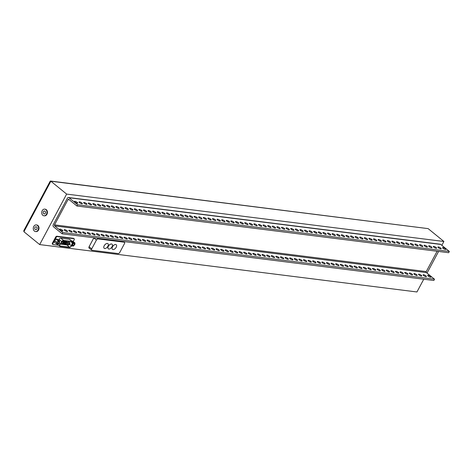<?xml version="1.0" encoding="UTF-8"?>
<svg xmlns="http://www.w3.org/2000/svg" width="473" height="473" viewBox="0 0 473 473"><rect width="100%" height="100%" fill="white"/><g stroke="black" fill="none" stroke-linecap="round" stroke-linejoin="round"><path stroke-width="0.71" d="M441.847 245.333L443.905 241.478L66.64 194.09L39.679 244.582L416.944 291.971L423.755 279.218M427.018 273.104L438.583 251.447M39.679 244.582L23.916 231.723L23.804 230.611L50.203 181.177L50.877 181.23L23.916 231.723M66.64 194.09L50.877 181.23L428.142 228.625L50.481 181.029M44.155 215.794A3.346 2.619 -82.8 0 0 44.379 215.836A3.346 2.619 -82.8 0 0 46.951 214.269A3.346 2.619 -82.8 0 0 45.219 209.196A3.346 2.619 -82.8 0 0 44.982 209.178M35.729 231.575A3.346 2.619 -82.8 0 0 35.954 231.616A3.346 2.619 -82.8 0 0 38.526 230.049A3.346 2.619 -82.8 0 0 36.793 224.977A3.346 2.619 -82.8 0 0 36.557 224.959M443.905 241.478L428.142 228.625M46.49 214.21A3.346 2.619 97.2 0 1 43.924 215.783A3.346 2.619 97.2 0 1 41.742 212.135A3.346 2.619 97.2 0 1 44.758 209.137A3.346 2.619 97.2 0 1 46.49 214.21M45.296 213.24A1.49 1.165 -82.8 0 0 44.527 210.982A1.49 1.165 -82.8 0 0 43.185 212.312A1.49 1.165 -82.8 0 0 44.155 213.938A1.49 1.165 -82.8 0 0 45.296 213.24M38.065 229.99A3.346 2.619 97.2 0 1 35.499 231.557A3.346 2.619 97.2 0 1 33.317 227.909A3.346 2.619 97.2 0 1 36.332 224.917A3.346 2.619 97.2 0 1 38.065 229.99M36.87 229.015A1.49 1.165 -82.8 0 0 36.102 226.762A1.49 1.165 -82.8 0 0 34.76 228.092A1.49 1.165 -82.8 0 0 35.729 229.712A1.49 1.165 -82.8 0 0 36.87 229.015M66.711 241.1A1.336 0.751 129.2 0 0 66.397 241.336M65.729 242.625A1.336 0.751 129.2 0 0 65.907 243.087L67.87 244.683A1.336 0.751 -50.8 0 1 68 243.353A1.336 0.751 -50.8 0 1 69.318 242.507A1.336 0.751 -50.8 0 1 69.561 242.608C70.832 243.14 68.443 245.889 67.87 244.683A1.336 0.751 -50.8 0 0 68.106 244.783M64.736 244.647L65.759 244.778L66.226 244.204L63.938 242.33L63.453 242.625M58.043 244.151L59.432 242.779L59.645 241.059L58.28 240.946L56.825 242.448L56.683 244.038L58.043 244.151M57.363 239.214L56.104 239.025L58.392 240.893M56.665 244.015L54.371 242.111L56.665 243.979M56.104 239.025L54.602 240.455L54.371 242.111M58.67 241.602A1.117 0.627 129.2 0 0 57.57 242.306A1.117 0.627 129.2 0 0 57.458 243.418A1.117 0.627 129.2 0 0 58.646 242.945A1.117 0.627 129.2 0 0 58.871 241.685A1.117 0.627 129.2 0 0 58.67 241.602M72.156 244.375L72.014 245.966L73.374 246.078L74.829 244.576L74.971 242.986L73.723 242.82L72.079 244.31M72.694 241.141L71.695 240.982M74.001 243.53A1.117 0.627 129.2 0 0 72.895 244.234A1.117 0.627 129.2 0 0 72.789 245.339A1.117 0.627 129.2 0 0 73.977 244.872A1.117 0.627 129.2 0 0 74.196 243.613A1.117 0.627 129.2 0 0 74.001 243.53M73.214 241.549L74.172 239.746A1.117 0.627 129.2 0 0 74.19 238.794A1.117 0.627 129.2 0 0 73.989 238.711L57.328 236.618A1.117 0.627 129.2 0 0 56.127 237.481L52.893 243.542A1.117 0.627 129.2 0 0 52.881 244.494A1.117 0.627 129.2 0 0 53.077 244.571L58.741 245.286M52.604 244.18A1.117 0.627 -50.8 0 1 52.402 244.103A1.117 0.627 -50.8 0 1 52.414 243.152L55.654 237.091A1.117 0.627 -50.8 0 1 56.849 236.228L73.51 238.327A1.117 0.627 -50.8 0 1 73.711 238.404A1.117 0.627 -50.8 0 1 73.829 238.587M63.559 240.432L72.18 241.514A1.862 1.041 -50.8 0 1 72.511 241.65A1.862 1.041 -50.8 0 1 72.617 242.962L71.518 245.706A1.862 1.041 129.2 0 1 69.401 247.414L60.083 246.244A1.862 1.041 -50.8 0 1 59.752 246.108A1.862 1.041 -50.8 0 1 59.941 244.251L61.732 241.597A1.862 1.041 -50.8 0 1 63.559 240.432L60.786 238.173A1.862 1.041 129.2 0 0 58.959 239.332L58.451 240.089M60.786 238.173L69.407 239.255A1.862 1.041 129.2 0 1 69.744 239.391L72.511 241.65M72.41 242.98L71.317 245.729A1.561 0.875 -50.8 0 1 69.531 247.166L60.219 245.995A1.561 0.875 -50.8 0 1 59.941 245.877A1.561 0.875 -50.8 0 1 60.101 244.316L61.886 241.662A1.561 0.875 -50.8 0 1 63.423 240.686L72.044 241.768A1.561 0.875 -50.8 0 1 72.322 241.88A1.561 0.875 -50.8 0 1 72.41 242.98L70.719 241.602M69.052 242.194L69.36 241.431M60.254 244.086L64.482 244.618L64.984 244.281M66.007 244.807L66.764 244.902A1.561 0.875 129.2 0 0 67.716 244.559M96.433 240.053L91.715 248.887A1.49 0.834 129.2 0 0 91.697 250.158A1.49 0.834 129.2 0 0 91.963 250.264L118.185 253.563A1.49 0.834 129.2 0 0 119.781 252.416L124.5 243.577A1.49 0.834 129.2 0 0 124.517 242.312A1.49 0.834 129.2 0 0 124.251 242.2L98.029 238.906A1.49 0.834 129.2 0 0 96.433 240.053L93.808 237.913L89.09 246.746L91.715 248.887M116.198 244.707L116.222 244.73A2.974 1.667 129.2 0 0 116.198 244.707A2.974 1.667 129.2 0 0 113.029 245.96A2.974 1.667 129.2 0 0 112.438 249.318A2.974 1.667 129.2 0 0 112.45 249.33A2.974 1.667 -50.8 0 1 113.053 245.978A2.974 1.667 -50.8 0 1 116.222 244.73A2.974 1.667 -50.8 0 1 115.932 247.686A2.974 1.667 -50.8 0 1 112.994 249.561A2.974 1.667 -50.8 0 1 112.462 249.342L112.438 249.318M112.083 244.21A2.974 1.667 -50.8 0 1 111.794 247.166A2.974 1.667 -50.8 0 1 108.855 249.04A2.974 1.667 -50.8 0 1 108.323 248.822A2.974 1.667 -50.8 0 1 108.914 245.463A2.974 1.667 -50.8 0 1 112.083 244.21L112.06 244.186A2.974 1.667 129.2 0 0 112.06 244.186A2.974 1.667 129.2 0 0 108.885 245.44A2.974 1.667 129.2 0 0 108.299 248.798A2.974 1.667 129.2 0 0 108.311 248.81M107.921 243.666L107.945 243.69A2.974 1.667 129.2 0 0 107.921 243.666A2.974 1.667 129.2 0 0 104.746 244.919A2.974 1.667 129.2 0 0 104.155 248.278A2.974 1.667 129.2 0 0 104.166 248.29A2.974 1.667 -50.8 0 1 104.77 244.943A2.974 1.667 -50.8 0 1 107.945 243.69A2.974 1.667 -50.8 0 1 107.649 246.646A2.974 1.667 -50.8 0 1 104.716 248.52A2.974 1.667 -50.8 0 1 104.178 248.301L104.155 248.278M89.338 248.124A1.49 0.834 -50.8 0 1 89.072 248.018A1.49 0.834 -50.8 0 1 89.09 246.746M449.35 251.453L448.676 252.712L76.933 206.015L77.607 204.75L449.35 251.453L440.753 244.44A1.49 1.165 97.2 0 0 440.262 244.222L68.52 197.525A1.49 1.165 -82.8 0 0 67.379 198.222L53.224 224.728A1.49 1.165 -82.8 0 0 53.508 226.774L62.105 233.786L62.779 232.521L434.521 279.218L426.398 272.596A0.745 0.579 -82.8 0 1 426.262 271.579L437.111 251.258M434.521 279.218L433.847 280.483L62.105 233.786M76.933 206.015L68.81 199.393A0.745 0.579 97.2 0 0 67.994 199.63L54.519 224.876A0.745 0.579 97.2 0 0 54.655 225.899L62.779 232.521M60.124 229.884A1.862 0.508 28.1 0 0 62.471 231.001A1.862 0.508 28.1 0 0 62.915 230.901A1.862 0.508 28.1 0 0 61.514 229.576A1.862 0.508 28.1 0 0 59.633 229.151A1.862 0.508 28.1 0 0 60.124 229.884M64.724 230.457A1.862 0.508 28.1 0 0 67.071 231.581A1.862 0.508 28.1 0 0 67.515 231.48A1.862 0.508 28.1 0 0 66.114 230.156A1.862 0.508 28.1 0 0 64.233 229.73A1.862 0.508 28.1 0 0 64.724 230.457M69.324 231.037A1.862 0.508 28.1 0 0 71.671 232.154A1.862 0.508 28.1 0 0 72.115 232.06A1.862 0.508 28.1 0 0 70.713 230.735A1.862 0.508 28.1 0 0 68.833 230.304A1.862 0.508 28.1 0 0 69.324 231.037M73.924 231.616A1.862 0.508 28.1 0 0 76.271 232.734A1.862 0.508 28.1 0 0 76.715 232.633A1.862 0.508 28.1 0 0 75.319 231.309A1.862 0.508 28.1 0 0 73.433 230.883A1.862 0.508 28.1 0 0 73.924 231.616M78.53 232.196A1.862 0.508 28.1 0 0 80.871 233.313A1.862 0.508 28.1 0 0 81.321 233.213A1.862 0.508 28.1 0 0 79.919 231.888A1.862 0.508 28.1 0 0 78.039 231.463A1.862 0.508 28.1 0 0 78.53 232.196M83.13 232.769A1.862 0.508 28.1 0 0 85.471 233.893A1.862 0.508 28.1 0 0 85.92 233.792A1.862 0.508 28.1 0 0 84.519 232.468A1.862 0.508 28.1 0 0 82.639 232.042A1.862 0.508 28.1 0 0 83.13 232.769M87.73 233.349A1.862 0.508 28.1 0 0 90.071 234.466A1.862 0.508 28.1 0 0 90.52 234.371A1.862 0.508 28.1 0 0 89.119 233.047A1.862 0.508 28.1 0 0 87.239 232.615A1.862 0.508 28.1 0 0 87.73 233.349M92.33 233.928A1.862 0.508 28.1 0 0 94.677 235.046A1.862 0.508 28.1 0 0 95.12 234.945A1.862 0.508 28.1 0 0 93.719 233.621A1.862 0.508 28.1 0 0 91.839 233.195A1.862 0.508 28.1 0 0 92.33 233.928M96.93 234.507A1.862 0.508 28.1 0 0 99.277 235.625A1.862 0.508 28.1 0 0 99.72 235.524A1.862 0.508 28.1 0 0 98.319 234.2A1.862 0.508 28.1 0 0 96.439 233.774A1.862 0.508 28.1 0 0 96.93 234.507M101.529 235.081A1.862 0.508 28.1 0 0 103.877 236.204A1.862 0.508 28.1 0 0 104.32 236.104A1.862 0.508 28.1 0 0 102.919 234.779A1.862 0.508 28.1 0 0 101.039 234.354A1.862 0.508 28.1 0 0 101.529 235.081M106.129 235.66A1.862 0.508 28.1 0 0 108.477 236.778A1.862 0.508 28.1 0 0 108.92 236.683A1.862 0.508 28.1 0 0 107.525 235.359A1.862 0.508 28.1 0 0 105.645 234.927A1.862 0.508 28.1 0 0 106.129 235.66M110.735 236.24A1.862 0.508 28.1 0 0 113.077 237.357A1.862 0.508 28.1 0 0 113.526 237.257A1.862 0.508 28.1 0 0 112.125 235.932A1.862 0.508 28.1 0 0 110.244 235.507A1.862 0.508 28.1 0 0 110.735 236.24M115.335 236.819A1.862 0.508 28.1 0 0 117.676 237.937A1.862 0.508 28.1 0 0 118.126 237.836A1.862 0.508 28.1 0 0 116.725 236.512A1.862 0.508 28.1 0 0 114.844 236.086A1.862 0.508 28.1 0 0 115.335 236.819M119.935 237.393A1.862 0.508 28.1 0 0 122.276 238.516A1.862 0.508 28.1 0 0 122.726 238.416A1.862 0.508 28.1 0 0 121.325 237.091A1.862 0.508 28.1 0 0 119.444 236.666A1.862 0.508 28.1 0 0 119.935 237.393M124.535 237.972A1.862 0.508 28.1 0 0 126.882 239.09A1.862 0.508 28.1 0 0 127.326 238.995A1.862 0.508 28.1 0 0 125.924 237.671A1.862 0.508 28.1 0 0 124.044 237.239A1.862 0.508 28.1 0 0 124.535 237.972M129.135 238.552A1.862 0.508 28.1 0 0 131.482 239.669A1.862 0.508 28.1 0 0 131.926 239.569A1.862 0.508 28.1 0 0 130.524 238.244A1.862 0.508 28.1 0 0 128.644 237.818A1.862 0.508 28.1 0 0 129.135 238.552M133.735 239.131A1.862 0.508 28.1 0 0 136.082 240.249A1.862 0.508 28.1 0 0 136.526 240.148A1.862 0.508 28.1 0 0 135.124 238.824A1.862 0.508 28.1 0 0 133.244 238.398A1.862 0.508 28.1 0 0 133.735 239.131M138.335 239.705A1.862 0.508 28.1 0 0 140.682 240.828A1.862 0.508 28.1 0 0 141.131 240.727A1.862 0.508 28.1 0 0 139.73 239.403A1.862 0.508 28.1 0 0 137.85 238.977A1.862 0.508 28.1 0 0 138.335 239.705M142.941 240.284A1.862 0.508 28.1 0 0 145.282 241.401A1.862 0.508 28.1 0 0 145.731 241.307A1.862 0.508 28.1 0 0 144.33 239.982A1.862 0.508 28.1 0 0 142.45 239.551A1.862 0.508 28.1 0 0 142.941 240.284M147.541 240.863A1.862 0.508 28.1 0 0 149.882 241.981A1.862 0.508 28.1 0 0 150.331 241.88A1.862 0.508 28.1 0 0 148.93 240.556A1.862 0.508 28.1 0 0 147.05 240.13A1.862 0.508 28.1 0 0 147.541 240.863M152.14 241.443A1.862 0.508 28.1 0 0 154.482 242.56A1.862 0.508 28.1 0 0 154.931 242.46A1.862 0.508 28.1 0 0 153.53 241.135A1.862 0.508 28.1 0 0 151.65 240.71A1.862 0.508 28.1 0 0 152.14 241.443M156.74 242.016A1.862 0.508 28.1 0 0 159.088 243.14A1.862 0.508 28.1 0 0 159.531 243.039A1.862 0.508 28.1 0 0 158.13 241.715A1.862 0.508 28.1 0 0 156.25 241.289A1.862 0.508 28.1 0 0 156.74 242.016M161.34 242.596A1.862 0.508 28.1 0 0 163.688 243.713A1.862 0.508 28.1 0 0 164.131 243.619A1.862 0.508 28.1 0 0 162.73 242.294A1.862 0.508 28.1 0 0 160.85 241.863A1.862 0.508 28.1 0 0 161.34 242.596M165.94 243.175A1.862 0.508 28.1 0 0 168.287 244.293A1.862 0.508 28.1 0 0 168.731 244.192A1.862 0.508 28.1 0 0 167.33 242.868A1.862 0.508 28.1 0 0 165.449 242.442A1.862 0.508 28.1 0 0 165.94 243.175M170.546 243.755A1.862 0.508 28.1 0 0 172.887 244.872A1.862 0.508 28.1 0 0 173.337 244.772A1.862 0.508 28.1 0 0 171.936 243.447A1.862 0.508 28.1 0 0 170.055 243.021A1.862 0.508 28.1 0 0 170.546 243.755M175.146 244.328A1.862 0.508 28.1 0 0 177.487 245.452A1.862 0.508 28.1 0 0 177.937 245.351A1.862 0.508 28.1 0 0 176.535 244.027A1.862 0.508 28.1 0 0 174.655 243.601A1.862 0.508 28.1 0 0 175.146 244.328M179.746 244.908A1.862 0.508 28.1 0 0 182.087 246.025A1.862 0.508 28.1 0 0 182.537 245.93A1.862 0.508 28.1 0 0 181.135 244.606A1.862 0.508 28.1 0 0 179.255 244.174A1.862 0.508 28.1 0 0 179.746 244.908M184.346 245.487A1.862 0.508 28.1 0 0 186.687 246.604A1.862 0.508 28.1 0 0 187.137 246.504A1.862 0.508 28.1 0 0 185.735 245.18A1.862 0.508 28.1 0 0 183.855 244.754A1.862 0.508 28.1 0 0 184.346 245.487M188.946 246.066A1.862 0.508 28.1 0 0 191.293 247.184A1.862 0.508 28.1 0 0 191.736 247.083A1.862 0.508 28.1 0 0 190.335 245.759A1.862 0.508 28.1 0 0 188.455 245.333A1.862 0.508 28.1 0 0 188.946 246.066M193.546 246.64A1.862 0.508 28.1 0 0 195.893 247.763A1.862 0.508 28.1 0 0 196.336 247.663A1.862 0.508 28.1 0 0 194.935 246.338A1.862 0.508 28.1 0 0 193.055 245.913A1.862 0.508 28.1 0 0 193.546 246.64M198.146 247.219A1.862 0.508 28.1 0 0 200.493 248.337A1.862 0.508 28.1 0 0 200.936 248.242A1.862 0.508 28.1 0 0 199.541 246.918A1.862 0.508 28.1 0 0 197.655 246.486A1.862 0.508 28.1 0 0 198.146 247.219M202.751 247.799A1.862 0.508 28.1 0 0 205.093 248.916A1.862 0.508 28.1 0 0 205.542 248.816A1.862 0.508 28.1 0 0 204.141 247.491A1.862 0.508 28.1 0 0 202.261 247.066A1.862 0.508 28.1 0 0 202.751 247.799M207.351 248.378A1.862 0.508 28.1 0 0 209.693 249.496A1.862 0.508 28.1 0 0 210.142 249.395A1.862 0.508 28.1 0 0 208.741 248.071A1.862 0.508 28.1 0 0 206.861 247.645A1.862 0.508 28.1 0 0 207.351 248.378M211.951 248.952A1.862 0.508 28.1 0 0 214.293 250.075A1.862 0.508 28.1 0 0 214.742 249.975A1.862 0.508 28.1 0 0 213.341 248.65A1.862 0.508 28.1 0 0 211.461 248.224A1.862 0.508 28.1 0 0 211.951 248.952M216.551 249.531A1.862 0.508 28.1 0 0 218.898 250.649A1.862 0.508 28.1 0 0 219.342 250.554A1.862 0.508 28.1 0 0 217.941 249.23A1.862 0.508 28.1 0 0 216.06 248.798A1.862 0.508 28.1 0 0 216.551 249.531M221.151 250.111A1.862 0.508 28.1 0 0 223.498 251.228A1.862 0.508 28.1 0 0 223.942 251.128A1.862 0.508 28.1 0 0 222.541 249.803A1.862 0.508 28.1 0 0 220.66 249.377A1.862 0.508 28.1 0 0 221.151 250.111M225.751 250.69A1.862 0.508 28.1 0 0 228.098 251.807A1.862 0.508 28.1 0 0 228.542 251.707A1.862 0.508 28.1 0 0 227.141 250.383A1.862 0.508 28.1 0 0 225.26 249.957A1.862 0.508 28.1 0 0 225.751 250.69M230.351 251.264A1.862 0.508 28.1 0 0 232.698 252.387A1.862 0.508 28.1 0 0 233.142 252.286A1.862 0.508 28.1 0 0 231.746 250.962A1.862 0.508 28.1 0 0 229.86 250.536A1.862 0.508 28.1 0 0 230.351 251.264M234.957 251.843A1.862 0.508 28.1 0 0 237.298 252.96A1.862 0.508 28.1 0 0 237.748 252.866A1.862 0.508 28.1 0 0 236.346 251.541A1.862 0.508 28.1 0 0 234.466 251.11A1.862 0.508 28.1 0 0 234.957 251.843M239.557 252.422A1.862 0.508 28.1 0 0 241.898 253.54A1.862 0.508 28.1 0 0 242.347 253.439A1.862 0.508 28.1 0 0 240.946 252.115A1.862 0.508 28.1 0 0 239.066 251.689A1.862 0.508 28.1 0 0 239.557 252.422M244.157 253.002A1.862 0.508 28.1 0 0 246.498 254.119A1.862 0.508 28.1 0 0 246.947 254.019A1.862 0.508 28.1 0 0 245.546 252.694A1.862 0.508 28.1 0 0 243.666 252.269A1.862 0.508 28.1 0 0 244.157 253.002M248.757 253.575A1.862 0.508 28.1 0 0 251.104 254.699A1.862 0.508 28.1 0 0 251.547 254.598A1.862 0.508 28.1 0 0 250.146 253.274A1.862 0.508 28.1 0 0 248.266 252.848A1.862 0.508 28.1 0 0 248.757 253.575M253.357 254.155A1.862 0.508 28.1 0 0 255.704 255.272A1.862 0.508 28.1 0 0 256.147 255.178A1.862 0.508 28.1 0 0 254.746 253.853A1.862 0.508 28.1 0 0 252.866 253.422A1.862 0.508 28.1 0 0 253.357 254.155M257.956 254.734A1.862 0.508 28.1 0 0 260.304 255.852A1.862 0.508 28.1 0 0 260.747 255.757A1.862 0.508 28.1 0 0 259.346 254.427A1.862 0.508 28.1 0 0 257.466 254.001A1.862 0.508 28.1 0 0 257.956 254.734M262.556 255.314A1.862 0.508 28.1 0 0 264.904 256.431A1.862 0.508 28.1 0 0 265.347 256.331A1.862 0.508 28.1 0 0 263.952 255.006A1.862 0.508 28.1 0 0 262.066 254.58A1.862 0.508 28.1 0 0 262.556 255.314M267.162 255.887A1.862 0.508 28.1 0 0 269.504 257.01A1.862 0.508 28.1 0 0 269.953 256.91A1.862 0.508 28.1 0 0 268.552 255.586A1.862 0.508 28.1 0 0 266.671 255.16A1.862 0.508 28.1 0 0 267.162 255.887M271.762 256.467A1.862 0.508 28.1 0 0 274.104 257.584A1.862 0.508 28.1 0 0 274.553 257.489A1.862 0.508 28.1 0 0 273.152 256.165A1.862 0.508 28.1 0 0 271.271 255.733A1.862 0.508 28.1 0 0 271.762 256.467M276.362 257.046A1.862 0.508 28.1 0 0 278.703 258.163A1.862 0.508 28.1 0 0 279.153 258.069A1.862 0.508 28.1 0 0 277.752 256.738A1.862 0.508 28.1 0 0 275.871 256.313A1.862 0.508 28.1 0 0 276.362 257.046M280.962 257.625A1.862 0.508 28.1 0 0 283.309 258.743A1.862 0.508 28.1 0 0 283.753 258.642A1.862 0.508 28.1 0 0 282.351 257.318A1.862 0.508 28.1 0 0 280.471 256.892A1.862 0.508 28.1 0 0 280.962 257.625M285.562 258.199A1.862 0.508 28.1 0 0 287.909 259.322A1.862 0.508 28.1 0 0 288.353 259.222A1.862 0.508 28.1 0 0 286.951 257.897A1.862 0.508 28.1 0 0 285.071 257.472A1.862 0.508 28.1 0 0 285.562 258.199M290.162 258.778A1.862 0.508 28.1 0 0 292.509 259.896A1.862 0.508 28.1 0 0 292.953 259.801A1.862 0.508 28.1 0 0 291.551 258.477A1.862 0.508 28.1 0 0 289.671 258.045A1.862 0.508 28.1 0 0 290.162 258.778M294.762 259.358A1.862 0.508 28.1 0 0 297.109 260.475A1.862 0.508 28.1 0 0 297.552 260.381A1.862 0.508 28.1 0 0 296.157 259.05A1.862 0.508 28.1 0 0 294.277 258.625A1.862 0.508 28.1 0 0 294.762 259.358M299.368 259.937A1.862 0.508 28.1 0 0 301.709 261.055A1.862 0.508 28.1 0 0 302.158 260.954A1.862 0.508 28.1 0 0 300.757 259.63A1.862 0.508 28.1 0 0 298.877 259.204A1.862 0.508 28.1 0 0 299.368 259.937M303.968 260.511A1.862 0.508 28.1 0 0 306.309 261.634A1.862 0.508 28.1 0 0 306.758 261.534A1.862 0.508 28.1 0 0 305.357 260.209A1.862 0.508 28.1 0 0 303.477 259.783A1.862 0.508 28.1 0 0 303.968 260.511M308.567 261.09A1.862 0.508 28.1 0 0 310.909 262.208A1.862 0.508 28.1 0 0 311.358 262.113A1.862 0.508 28.1 0 0 309.957 260.789A1.862 0.508 28.1 0 0 308.077 260.357A1.862 0.508 28.1 0 0 308.567 261.09M313.167 261.67A1.862 0.508 28.1 0 0 315.515 262.787A1.862 0.508 28.1 0 0 315.958 262.692A1.862 0.508 28.1 0 0 314.557 261.362A1.862 0.508 28.1 0 0 312.677 260.936A1.862 0.508 28.1 0 0 313.167 261.67M317.767 262.249A1.862 0.508 28.1 0 0 320.115 263.366A1.862 0.508 28.1 0 0 320.558 263.266A1.862 0.508 28.1 0 0 319.157 261.941A1.862 0.508 28.1 0 0 317.277 261.516A1.862 0.508 28.1 0 0 317.767 262.249M322.367 262.822A1.862 0.508 28.1 0 0 324.715 263.946A1.862 0.508 28.1 0 0 325.158 263.845A1.862 0.508 28.1 0 0 323.757 262.521A1.862 0.508 28.1 0 0 321.877 262.095A1.862 0.508 28.1 0 0 322.367 262.822M326.967 263.402A1.862 0.508 28.1 0 0 329.314 264.519A1.862 0.508 28.1 0 0 329.758 264.425A1.862 0.508 28.1 0 0 328.363 263.1A1.862 0.508 28.1 0 0 326.482 262.669A1.862 0.508 28.1 0 0 326.967 263.402M331.573 263.981A1.862 0.508 28.1 0 0 333.914 265.099A1.862 0.508 28.1 0 0 334.364 265.004A1.862 0.508 28.1 0 0 332.962 263.674A1.862 0.508 28.1 0 0 331.082 263.248A1.862 0.508 28.1 0 0 331.573 263.981M336.173 264.561A1.862 0.508 28.1 0 0 338.514 265.678A1.862 0.508 28.1 0 0 338.964 265.578A1.862 0.508 28.1 0 0 337.562 264.253A1.862 0.508 28.1 0 0 335.682 263.828A1.862 0.508 28.1 0 0 336.173 264.561M340.773 265.134A1.862 0.508 28.1 0 0 343.114 266.258A1.862 0.508 28.1 0 0 343.564 266.157A1.862 0.508 28.1 0 0 342.162 264.833A1.862 0.508 28.1 0 0 340.282 264.407A1.862 0.508 28.1 0 0 340.773 265.134M345.373 265.714A1.862 0.508 28.1 0 0 347.72 266.831A1.862 0.508 28.1 0 0 348.163 266.737A1.862 0.508 28.1 0 0 346.762 265.412A1.862 0.508 28.1 0 0 344.882 264.981A1.862 0.508 28.1 0 0 345.373 265.714M349.973 266.293A1.862 0.508 28.1 0 0 352.32 267.411A1.862 0.508 28.1 0 0 352.763 267.316A1.862 0.508 28.1 0 0 351.362 265.986A1.862 0.508 28.1 0 0 349.482 265.56A1.862 0.508 28.1 0 0 349.973 266.293M354.573 266.873A1.862 0.508 28.1 0 0 356.92 267.99A1.862 0.508 28.1 0 0 357.363 267.889A1.862 0.508 28.1 0 0 355.962 266.565A1.862 0.508 28.1 0 0 354.082 266.139A1.862 0.508 28.1 0 0 354.573 266.873M359.173 267.446A1.862 0.508 28.1 0 0 361.52 268.569A1.862 0.508 28.1 0 0 361.969 268.469A1.862 0.508 28.1 0 0 360.568 267.144A1.862 0.508 28.1 0 0 358.688 266.719A1.862 0.508 28.1 0 0 359.173 267.446M363.778 268.025A1.862 0.508 28.1 0 0 366.12 269.143A1.862 0.508 28.1 0 0 366.569 269.048A1.862 0.508 28.1 0 0 365.168 267.724A1.862 0.508 28.1 0 0 363.288 267.292A1.862 0.508 28.1 0 0 363.778 268.025M368.378 268.605A1.862 0.508 28.1 0 0 370.72 269.722A1.862 0.508 28.1 0 0 371.169 269.628A1.862 0.508 28.1 0 0 369.768 268.297A1.862 0.508 28.1 0 0 367.888 267.872A1.862 0.508 28.1 0 0 368.378 268.605M372.978 269.184A1.862 0.508 28.1 0 0 375.32 270.302A1.862 0.508 28.1 0 0 375.769 270.201A1.862 0.508 28.1 0 0 374.368 268.877A1.862 0.508 28.1 0 0 372.488 268.451A1.862 0.508 28.1 0 0 372.978 269.184M377.578 269.758A1.862 0.508 28.1 0 0 379.925 270.881A1.862 0.508 28.1 0 0 380.369 270.781A1.862 0.508 28.1 0 0 378.968 269.456A1.862 0.508 28.1 0 0 377.087 269.031A1.862 0.508 28.1 0 0 377.578 269.758M382.178 270.337A1.862 0.508 28.1 0 0 384.525 271.455A1.862 0.508 28.1 0 0 384.969 271.36A1.862 0.508 28.1 0 0 383.568 270.036A1.862 0.508 28.1 0 0 381.687 269.604A1.862 0.508 28.1 0 0 382.178 270.337M386.778 270.917A1.862 0.508 28.1 0 0 389.125 272.034A1.862 0.508 28.1 0 0 389.569 271.94A1.862 0.508 28.1 0 0 388.167 270.609A1.862 0.508 28.1 0 0 386.287 270.184A1.862 0.508 28.1 0 0 386.778 270.917M391.384 271.496A1.862 0.508 28.1 0 0 393.725 272.614A1.862 0.508 28.1 0 0 394.175 272.513A1.862 0.508 28.1 0 0 392.773 271.189A1.862 0.508 28.1 0 0 390.893 270.763A1.862 0.508 28.1 0 0 391.384 271.496M395.984 272.07A1.862 0.508 28.1 0 0 398.325 273.193A1.862 0.508 28.1 0 0 398.774 273.092A1.862 0.508 28.1 0 0 397.373 271.768A1.862 0.508 28.1 0 0 395.493 271.342A1.862 0.508 28.1 0 0 395.984 272.07M400.584 272.649A1.862 0.508 28.1 0 0 402.925 273.766A1.862 0.508 28.1 0 0 403.374 273.672A1.862 0.508 28.1 0 0 401.973 272.347A1.862 0.508 28.1 0 0 400.093 271.916A1.862 0.508 28.1 0 0 400.584 272.649M405.184 273.228A1.862 0.508 28.1 0 0 407.525 274.346A1.862 0.508 28.1 0 0 407.974 274.251A1.862 0.508 28.1 0 0 406.573 272.921A1.862 0.508 28.1 0 0 404.693 272.495A1.862 0.508 28.1 0 0 405.184 273.228M409.784 273.808A1.862 0.508 28.1 0 0 412.131 274.925A1.862 0.508 28.1 0 0 412.574 274.825A1.862 0.508 28.1 0 0 411.173 273.5A1.862 0.508 28.1 0 0 409.293 273.075A1.862 0.508 28.1 0 0 409.784 273.808M414.383 274.381A1.862 0.508 28.1 0 0 416.731 275.505A1.862 0.508 28.1 0 0 417.174 275.404A1.862 0.508 28.1 0 0 415.773 274.08A1.862 0.508 28.1 0 0 413.893 273.654A1.862 0.508 28.1 0 0 414.383 274.381M418.983 274.961A1.862 0.508 28.1 0 0 421.331 276.078A1.862 0.508 28.1 0 0 421.774 275.984A1.862 0.508 28.1 0 0 420.379 274.659A1.862 0.508 28.1 0 0 418.493 274.228A1.862 0.508 28.1 0 0 418.983 274.961M423.589 275.54A1.862 0.508 28.1 0 0 425.931 276.658A1.862 0.508 28.1 0 0 426.38 276.563A1.862 0.508 28.1 0 0 424.979 275.233A1.862 0.508 28.1 0 0 423.099 274.807A1.862 0.508 28.1 0 0 423.589 275.54M428.189 276.12A1.862 0.508 28.1 0 0 430.531 277.237A1.862 0.508 28.1 0 0 430.98 277.137A1.862 0.508 28.1 0 0 429.579 275.812A1.862 0.508 28.1 0 0 427.698 275.387A1.862 0.508 28.1 0 0 428.189 276.12M77.607 204.75L69.005 197.738A1.49 1.165 -82.8 0 0 68.52 197.525M74.953 202.113A1.862 0.508 28.1 0 0 76.638 203.053A1.862 0.508 28.1 0 0 77.743 203.13A1.862 0.508 28.1 0 0 77.253 202.403A1.862 0.508 28.1 0 0 75.568 201.457A1.862 0.508 28.1 0 0 74.462 201.38A1.862 0.508 28.1 0 0 74.953 202.113M79.553 202.686A1.862 0.508 28.1 0 0 81.238 203.632A1.862 0.508 28.1 0 0 82.343 203.709A1.862 0.508 28.1 0 0 81.853 202.976A1.862 0.508 28.1 0 0 80.168 202.036A1.862 0.508 28.1 0 0 79.062 201.959A1.862 0.508 28.1 0 0 79.553 202.686M84.153 203.266A1.862 0.508 28.1 0 0 85.844 204.212A1.862 0.508 28.1 0 0 86.943 204.289A1.862 0.508 28.1 0 0 86.453 203.556A1.862 0.508 28.1 0 0 84.768 202.61A1.862 0.508 28.1 0 0 83.662 202.533A1.862 0.508 28.1 0 0 84.153 203.266M88.753 203.845A1.862 0.508 28.1 0 0 90.444 204.791A1.862 0.508 28.1 0 0 91.543 204.868A1.862 0.508 28.1 0 0 91.053 204.135A1.862 0.508 28.1 0 0 89.367 203.189A1.862 0.508 28.1 0 0 88.262 203.112A1.862 0.508 28.1 0 0 88.753 203.845M93.358 204.425A1.862 0.508 28.1 0 0 95.043 205.365A1.862 0.508 28.1 0 0 96.149 205.442A1.862 0.508 28.1 0 0 95.658 204.714A1.862 0.508 28.1 0 0 93.967 203.768A1.862 0.508 28.1 0 0 92.868 203.692A1.862 0.508 28.1 0 0 93.358 204.425M97.958 204.998A1.862 0.508 28.1 0 0 99.643 205.944A1.862 0.508 28.1 0 0 100.749 206.021A1.862 0.508 28.1 0 0 100.258 205.288A1.862 0.508 28.1 0 0 98.567 204.348A1.862 0.508 28.1 0 0 97.468 204.271A1.862 0.508 28.1 0 0 97.958 204.998M102.558 205.578A1.862 0.508 28.1 0 0 104.243 206.524A1.862 0.508 28.1 0 0 105.349 206.6A1.862 0.508 28.1 0 0 104.858 205.867A1.862 0.508 28.1 0 0 103.173 204.921A1.862 0.508 28.1 0 0 102.067 204.844A1.862 0.508 28.1 0 0 102.558 205.578M107.158 206.157A1.862 0.508 28.1 0 0 108.843 207.103A1.862 0.508 28.1 0 0 109.949 207.18A1.862 0.508 28.1 0 0 109.458 206.447A1.862 0.508 28.1 0 0 107.773 205.501A1.862 0.508 28.1 0 0 106.667 205.424A1.862 0.508 28.1 0 0 107.158 206.157M111.758 206.736A1.862 0.508 28.1 0 0 113.443 207.677A1.862 0.508 28.1 0 0 114.549 207.753A1.862 0.508 28.1 0 0 114.058 207.026A1.862 0.508 28.1 0 0 112.373 206.08A1.862 0.508 28.1 0 0 111.267 206.003A1.862 0.508 28.1 0 0 111.758 206.736M116.358 207.31A1.862 0.508 28.1 0 0 118.049 208.256A1.862 0.508 28.1 0 0 119.149 208.333A1.862 0.508 28.1 0 0 118.658 207.6A1.862 0.508 28.1 0 0 116.973 206.66A1.862 0.508 28.1 0 0 115.867 206.583A1.862 0.508 28.1 0 0 116.358 207.31M120.958 207.889A1.862 0.508 28.1 0 0 122.649 208.835A1.862 0.508 28.1 0 0 123.749 208.912A1.862 0.508 28.1 0 0 123.258 208.179A1.862 0.508 28.1 0 0 121.573 207.233A1.862 0.508 28.1 0 0 120.467 207.156A1.862 0.508 28.1 0 0 120.958 207.889M125.564 208.469A1.862 0.508 28.1 0 0 127.249 209.415A1.862 0.508 28.1 0 0 128.354 209.492A1.862 0.508 28.1 0 0 127.864 208.759A1.862 0.508 28.1 0 0 126.173 207.813A1.862 0.508 28.1 0 0 125.073 207.736A1.862 0.508 28.1 0 0 125.564 208.469M130.164 209.048A1.862 0.508 28.1 0 0 131.849 209.988A1.862 0.508 28.1 0 0 132.954 210.065A1.862 0.508 28.1 0 0 132.464 209.338A1.862 0.508 28.1 0 0 130.773 208.392A1.862 0.508 28.1 0 0 129.673 208.315A1.862 0.508 28.1 0 0 130.164 209.048M134.764 209.622A1.862 0.508 28.1 0 0 136.449 210.568A1.862 0.508 28.1 0 0 137.554 210.645A1.862 0.508 28.1 0 0 137.064 209.911A1.862 0.508 28.1 0 0 135.379 208.971A1.862 0.508 28.1 0 0 134.273 208.895A1.862 0.508 28.1 0 0 134.764 209.622M139.364 210.201A1.862 0.508 28.1 0 0 141.049 211.147A1.862 0.508 28.1 0 0 142.154 211.224A1.862 0.508 28.1 0 0 141.663 210.491A1.862 0.508 28.1 0 0 139.978 209.545A1.862 0.508 28.1 0 0 138.873 209.468A1.862 0.508 28.1 0 0 139.364 210.201M143.963 210.781A1.862 0.508 28.1 0 0 145.649 211.727A1.862 0.508 28.1 0 0 146.754 211.803A1.862 0.508 28.1 0 0 146.263 211.07A1.862 0.508 28.1 0 0 144.578 210.124A1.862 0.508 28.1 0 0 143.473 210.047A1.862 0.508 28.1 0 0 143.963 210.781M148.563 211.36A1.862 0.508 28.1 0 0 150.254 212.3A1.862 0.508 28.1 0 0 151.354 212.377A1.862 0.508 28.1 0 0 150.863 211.65A1.862 0.508 28.1 0 0 149.178 210.704A1.862 0.508 28.1 0 0 148.073 210.627A1.862 0.508 28.1 0 0 148.563 211.36M153.163 211.934A1.862 0.508 28.1 0 0 154.854 212.88A1.862 0.508 28.1 0 0 155.954 212.956A1.862 0.508 28.1 0 0 155.463 212.223A1.862 0.508 28.1 0 0 153.778 211.283A1.862 0.508 28.1 0 0 152.673 211.206A1.862 0.508 28.1 0 0 153.163 211.934M157.769 212.513A1.862 0.508 28.1 0 0 159.454 213.459A1.862 0.508 28.1 0 0 160.56 213.536A1.862 0.508 28.1 0 0 160.069 212.803A1.862 0.508 28.1 0 0 158.378 211.857A1.862 0.508 28.1 0 0 157.278 211.78A1.862 0.508 28.1 0 0 157.769 212.513M162.369 213.092A1.862 0.508 28.1 0 0 164.054 214.038A1.862 0.508 28.1 0 0 165.16 214.115A1.862 0.508 28.1 0 0 164.669 213.382A1.862 0.508 28.1 0 0 162.984 212.436A1.862 0.508 28.1 0 0 161.878 212.359A1.862 0.508 28.1 0 0 162.369 213.092M166.969 213.672A1.862 0.508 28.1 0 0 168.654 214.612A1.862 0.508 28.1 0 0 169.76 214.689A1.862 0.508 28.1 0 0 169.269 213.962A1.862 0.508 28.1 0 0 167.584 213.016A1.862 0.508 28.1 0 0 166.478 212.939A1.862 0.508 28.1 0 0 166.969 213.672M171.569 214.245A1.862 0.508 28.1 0 0 173.254 215.191A1.862 0.508 28.1 0 0 174.36 215.268A1.862 0.508 28.1 0 0 173.869 214.535A1.862 0.508 28.1 0 0 172.184 213.595A1.862 0.508 28.1 0 0 171.078 213.518A1.862 0.508 28.1 0 0 171.569 214.245M176.169 214.825A1.862 0.508 28.1 0 0 177.854 215.771A1.862 0.508 28.1 0 0 178.96 215.848A1.862 0.508 28.1 0 0 178.469 215.114A1.862 0.508 28.1 0 0 176.784 214.168A1.862 0.508 28.1 0 0 175.678 214.092A1.862 0.508 28.1 0 0 176.169 214.825M180.769 215.404A1.862 0.508 28.1 0 0 182.46 216.35A1.862 0.508 28.1 0 0 183.559 216.427A1.862 0.508 28.1 0 0 183.069 215.694A1.862 0.508 28.1 0 0 181.384 214.748A1.862 0.508 28.1 0 0 180.278 214.671A1.862 0.508 28.1 0 0 180.769 215.404M185.369 215.984A1.862 0.508 28.1 0 0 187.06 216.924A1.862 0.508 28.1 0 0 188.159 217.001A1.862 0.508 28.1 0 0 187.675 216.273A1.862 0.508 28.1 0 0 185.984 215.327A1.862 0.508 28.1 0 0 184.878 215.25A1.862 0.508 28.1 0 0 185.369 215.984M189.975 216.557A1.862 0.508 28.1 0 0 191.66 217.503A1.862 0.508 28.1 0 0 192.765 217.58A1.862 0.508 28.1 0 0 192.275 216.847A1.862 0.508 28.1 0 0 190.584 215.907A1.862 0.508 28.1 0 0 189.484 215.83A1.862 0.508 28.1 0 0 189.975 216.557M194.574 217.137A1.862 0.508 28.1 0 0 196.26 218.083A1.862 0.508 28.1 0 0 197.365 218.159A1.862 0.508 28.1 0 0 196.874 217.426A1.862 0.508 28.1 0 0 195.189 216.48A1.862 0.508 28.1 0 0 194.084 216.403A1.862 0.508 28.1 0 0 194.574 217.137M199.174 217.716A1.862 0.508 28.1 0 0 200.859 218.662A1.862 0.508 28.1 0 0 201.965 218.739A1.862 0.508 28.1 0 0 201.474 218.006A1.862 0.508 28.1 0 0 199.789 217.06A1.862 0.508 28.1 0 0 198.684 216.983A1.862 0.508 28.1 0 0 199.174 217.716M203.774 218.295A1.862 0.508 28.1 0 0 205.459 219.236A1.862 0.508 28.1 0 0 206.565 219.312A1.862 0.508 28.1 0 0 206.074 218.585A1.862 0.508 28.1 0 0 204.389 217.639A1.862 0.508 28.1 0 0 203.284 217.562A1.862 0.508 28.1 0 0 203.774 218.295M208.374 218.869A1.862 0.508 28.1 0 0 210.059 219.815A1.862 0.508 28.1 0 0 211.165 219.892A1.862 0.508 28.1 0 0 210.674 219.159A1.862 0.508 28.1 0 0 208.989 218.219A1.862 0.508 28.1 0 0 207.884 218.142A1.862 0.508 28.1 0 0 208.374 218.869M212.974 219.448A1.862 0.508 28.1 0 0 214.665 220.394A1.862 0.508 28.1 0 0 215.765 220.471A1.862 0.508 28.1 0 0 215.274 219.738A1.862 0.508 28.1 0 0 213.589 218.792A1.862 0.508 28.1 0 0 212.483 218.715A1.862 0.508 28.1 0 0 212.974 219.448M217.574 220.028A1.862 0.508 28.1 0 0 219.265 220.974A1.862 0.508 28.1 0 0 220.365 221.051A1.862 0.508 28.1 0 0 219.88 220.317A1.862 0.508 28.1 0 0 218.189 219.371A1.862 0.508 28.1 0 0 217.089 219.295A1.862 0.508 28.1 0 0 217.574 220.028M222.18 220.607A1.862 0.508 28.1 0 0 223.865 221.547A1.862 0.508 28.1 0 0 224.971 221.624A1.862 0.508 28.1 0 0 224.48 220.897A1.862 0.508 28.1 0 0 222.789 219.951A1.862 0.508 28.1 0 0 221.689 219.874A1.862 0.508 28.1 0 0 222.18 220.607M226.78 221.181A1.862 0.508 28.1 0 0 228.465 222.127A1.862 0.508 28.1 0 0 229.571 222.204A1.862 0.508 28.1 0 0 229.08 221.47A1.862 0.508 28.1 0 0 227.395 220.53A1.862 0.508 28.1 0 0 226.289 220.453A1.862 0.508 28.1 0 0 226.78 221.181M231.38 221.76A1.862 0.508 28.1 0 0 233.065 222.706A1.862 0.508 28.1 0 0 234.17 222.783A1.862 0.508 28.1 0 0 233.68 222.05A1.862 0.508 28.1 0 0 231.995 221.104A1.862 0.508 28.1 0 0 230.889 221.027A1.862 0.508 28.1 0 0 231.38 221.76M235.98 222.34A1.862 0.508 28.1 0 0 237.665 223.286A1.862 0.508 28.1 0 0 238.77 223.362A1.862 0.508 28.1 0 0 238.28 222.629A1.862 0.508 28.1 0 0 236.595 221.683A1.862 0.508 28.1 0 0 235.489 221.606A1.862 0.508 28.1 0 0 235.98 222.34M240.58 222.919A1.862 0.508 28.1 0 0 242.265 223.859A1.862 0.508 28.1 0 0 243.37 223.936A1.862 0.508 28.1 0 0 242.88 223.209A1.862 0.508 28.1 0 0 241.195 222.263A1.862 0.508 28.1 0 0 240.089 222.186A1.862 0.508 28.1 0 0 240.58 222.919M245.18 223.493A1.862 0.508 28.1 0 0 246.871 224.439A1.862 0.508 28.1 0 0 247.97 224.515A1.862 0.508 28.1 0 0 247.48 223.782A1.862 0.508 28.1 0 0 245.794 222.842A1.862 0.508 28.1 0 0 244.689 222.765A1.862 0.508 28.1 0 0 245.18 223.493M249.779 224.072A1.862 0.508 28.1 0 0 251.47 225.018A1.862 0.508 28.1 0 0 252.576 225.095A1.862 0.508 28.1 0 0 252.085 224.362A1.862 0.508 28.1 0 0 250.394 223.416A1.862 0.508 28.1 0 0 249.295 223.339A1.862 0.508 28.1 0 0 249.779 224.072M254.385 224.651A1.862 0.508 28.1 0 0 256.07 225.597A1.862 0.508 28.1 0 0 257.176 225.674A1.862 0.508 28.1 0 0 256.685 224.941A1.862 0.508 28.1 0 0 254.994 223.995A1.862 0.508 28.1 0 0 253.895 223.918A1.862 0.508 28.1 0 0 254.385 224.651M258.985 225.231A1.862 0.508 28.1 0 0 260.67 226.171A1.862 0.508 28.1 0 0 261.776 226.248A1.862 0.508 28.1 0 0 261.285 225.52A1.862 0.508 28.1 0 0 259.6 224.574A1.862 0.508 28.1 0 0 258.495 224.498A1.862 0.508 28.1 0 0 258.985 225.231M263.585 225.804A1.862 0.508 28.1 0 0 265.27 226.75A1.862 0.508 28.1 0 0 266.376 226.827A1.862 0.508 28.1 0 0 265.885 226.094A1.862 0.508 28.1 0 0 264.2 225.154A1.862 0.508 28.1 0 0 263.094 225.077A1.862 0.508 28.1 0 0 263.585 225.804M268.185 226.384A1.862 0.508 28.1 0 0 269.87 227.33A1.862 0.508 28.1 0 0 270.976 227.407A1.862 0.508 28.1 0 0 270.485 226.673A1.862 0.508 28.1 0 0 268.8 225.727A1.862 0.508 28.1 0 0 267.694 225.651A1.862 0.508 28.1 0 0 268.185 226.384M272.785 226.963A1.862 0.508 28.1 0 0 274.47 227.909A1.862 0.508 28.1 0 0 275.576 227.986A1.862 0.508 28.1 0 0 275.085 227.253A1.862 0.508 28.1 0 0 273.4 226.307A1.862 0.508 28.1 0 0 272.294 226.23A1.862 0.508 28.1 0 0 272.785 226.963M277.385 227.543A1.862 0.508 28.1 0 0 279.076 228.483A1.862 0.508 28.1 0 0 280.176 228.56A1.862 0.508 28.1 0 0 279.685 227.832A1.862 0.508 28.1 0 0 278 226.886A1.862 0.508 28.1 0 0 276.894 226.809A1.862 0.508 28.1 0 0 277.385 227.543M281.991 228.116A1.862 0.508 28.1 0 0 283.676 229.062A1.862 0.508 28.1 0 0 284.781 229.139A1.862 0.508 28.1 0 0 284.291 228.406A1.862 0.508 28.1 0 0 282.6 227.466A1.862 0.508 28.1 0 0 281.5 227.389A1.862 0.508 28.1 0 0 281.991 228.116M286.591 228.696A1.862 0.508 28.1 0 0 288.276 229.642A1.862 0.508 28.1 0 0 289.381 229.718A1.862 0.508 28.1 0 0 288.891 228.985A1.862 0.508 28.1 0 0 287.2 228.039A1.862 0.508 28.1 0 0 286.1 227.962A1.862 0.508 28.1 0 0 286.591 228.696M291.191 229.275A1.862 0.508 28.1 0 0 292.876 230.221A1.862 0.508 28.1 0 0 293.981 230.298A1.862 0.508 28.1 0 0 293.491 229.565A1.862 0.508 28.1 0 0 291.806 228.619A1.862 0.508 28.1 0 0 290.7 228.542A1.862 0.508 28.1 0 0 291.191 229.275M295.791 229.854A1.862 0.508 28.1 0 0 297.476 230.8A1.862 0.508 28.1 0 0 298.581 230.871A1.862 0.508 28.1 0 0 298.091 230.144A1.862 0.508 28.1 0 0 296.405 229.198A1.862 0.508 28.1 0 0 295.3 229.121A1.862 0.508 28.1 0 0 295.791 229.854M300.39 230.428A1.862 0.508 28.1 0 0 302.076 231.374A1.862 0.508 28.1 0 0 303.181 231.451A1.862 0.508 28.1 0 0 302.69 230.718A1.862 0.508 28.1 0 0 301.005 229.777A1.862 0.508 28.1 0 0 299.9 229.701A1.862 0.508 28.1 0 0 300.39 230.428M304.99 231.007A1.862 0.508 28.1 0 0 306.681 231.953A1.862 0.508 28.1 0 0 307.781 232.03A1.862 0.508 28.1 0 0 307.29 231.297A1.862 0.508 28.1 0 0 305.605 230.351A1.862 0.508 28.1 0 0 304.5 230.274A1.862 0.508 28.1 0 0 304.99 231.007M309.59 231.587A1.862 0.508 28.1 0 0 311.281 232.533A1.862 0.508 28.1 0 0 312.381 232.61A1.862 0.508 28.1 0 0 311.89 231.876A1.862 0.508 28.1 0 0 310.205 230.93A1.862 0.508 28.1 0 0 309.1 230.854A1.862 0.508 28.1 0 0 309.59 231.587M314.196 232.166A1.862 0.508 28.1 0 0 315.881 233.112A1.862 0.508 28.1 0 0 316.987 233.183A1.862 0.508 28.1 0 0 316.496 232.456A1.862 0.508 28.1 0 0 314.805 231.51A1.862 0.508 28.1 0 0 313.705 231.433A1.862 0.508 28.1 0 0 314.196 232.166M318.796 232.74A1.862 0.508 28.1 0 0 320.481 233.686A1.862 0.508 28.1 0 0 321.587 233.763A1.862 0.508 28.1 0 0 321.096 233.029A1.862 0.508 28.1 0 0 319.405 232.089A1.862 0.508 28.1 0 0 318.305 232.012A1.862 0.508 28.1 0 0 318.796 232.74M323.396 233.319A1.862 0.508 28.1 0 0 325.081 234.265A1.862 0.508 28.1 0 0 326.187 234.342A1.862 0.508 28.1 0 0 325.696 233.609A1.862 0.508 28.1 0 0 324.011 232.663A1.862 0.508 28.1 0 0 322.905 232.592A1.862 0.508 28.1 0 0 323.396 233.319M327.996 233.899A1.862 0.508 28.1 0 0 329.681 234.845A1.862 0.508 28.1 0 0 330.787 234.921A1.862 0.508 28.1 0 0 330.296 234.188A1.862 0.508 28.1 0 0 328.611 233.242A1.862 0.508 28.1 0 0 327.505 233.165A1.862 0.508 28.1 0 0 327.996 233.899M332.596 234.478A1.862 0.508 28.1 0 0 334.281 235.424A1.862 0.508 28.1 0 0 335.387 235.495A1.862 0.508 28.1 0 0 334.896 234.768A1.862 0.508 28.1 0 0 333.211 233.822A1.862 0.508 28.1 0 0 332.105 233.745A1.862 0.508 28.1 0 0 332.596 234.478M337.196 235.051A1.862 0.508 28.1 0 0 338.887 235.997A1.862 0.508 28.1 0 0 339.986 236.074A1.862 0.508 28.1 0 0 339.496 235.341A1.862 0.508 28.1 0 0 337.811 234.401A1.862 0.508 28.1 0 0 336.705 234.324A1.862 0.508 28.1 0 0 337.196 235.051M341.796 235.631A1.862 0.508 28.1 0 0 343.487 236.577A1.862 0.508 28.1 0 0 344.586 236.654A1.862 0.508 28.1 0 0 344.096 235.921A1.862 0.508 28.1 0 0 342.411 234.975A1.862 0.508 28.1 0 0 341.305 234.904A1.862 0.508 28.1 0 0 341.796 235.631M346.402 236.21A1.862 0.508 28.1 0 0 348.087 237.156A1.862 0.508 28.1 0 0 349.192 237.233A1.862 0.508 28.1 0 0 348.702 236.5A1.862 0.508 28.1 0 0 347.011 235.554A1.862 0.508 28.1 0 0 345.911 235.477A1.862 0.508 28.1 0 0 346.402 236.21M351.001 236.79A1.862 0.508 28.1 0 0 352.687 237.736A1.862 0.508 28.1 0 0 353.792 237.807A1.862 0.508 28.1 0 0 353.301 237.079A1.862 0.508 28.1 0 0 351.61 236.133A1.862 0.508 28.1 0 0 350.511 236.057A1.862 0.508 28.1 0 0 351.001 236.79M355.601 237.363A1.862 0.508 28.1 0 0 357.286 238.309A1.862 0.508 28.1 0 0 358.392 238.386A1.862 0.508 28.1 0 0 357.901 237.653A1.862 0.508 28.1 0 0 356.216 236.713A1.862 0.508 28.1 0 0 355.111 236.636A1.862 0.508 28.1 0 0 355.601 237.363M360.201 237.943A1.862 0.508 28.1 0 0 361.886 238.889A1.862 0.508 28.1 0 0 362.992 238.966A1.862 0.508 28.1 0 0 362.501 238.232A1.862 0.508 28.1 0 0 360.816 237.286A1.862 0.508 28.1 0 0 359.711 237.215A1.862 0.508 28.1 0 0 360.201 237.943M364.801 238.522A1.862 0.508 28.1 0 0 366.486 239.468A1.862 0.508 28.1 0 0 367.592 239.545A1.862 0.508 28.1 0 0 367.101 238.812A1.862 0.508 28.1 0 0 365.416 237.866A1.862 0.508 28.1 0 0 364.311 237.789A1.862 0.508 28.1 0 0 364.801 238.522M369.401 239.102A1.862 0.508 28.1 0 0 371.092 240.048A1.862 0.508 28.1 0 0 372.192 240.118A1.862 0.508 28.1 0 0 371.701 239.391A1.862 0.508 28.1 0 0 370.016 238.445A1.862 0.508 28.1 0 0 368.91 238.368A1.862 0.508 28.1 0 0 369.401 239.102M374.001 239.675A1.862 0.508 28.1 0 0 375.692 240.621A1.862 0.508 28.1 0 0 376.792 240.698A1.862 0.508 28.1 0 0 376.301 239.965A1.862 0.508 28.1 0 0 374.616 239.025A1.862 0.508 28.1 0 0 373.51 238.948A1.862 0.508 28.1 0 0 374.001 239.675M378.607 240.254A1.862 0.508 28.1 0 0 380.292 241.2A1.862 0.508 28.1 0 0 381.398 241.277A1.862 0.508 28.1 0 0 380.907 240.544A1.862 0.508 28.1 0 0 379.216 239.598A1.862 0.508 28.1 0 0 378.116 239.527A1.862 0.508 28.1 0 0 378.607 240.254M383.207 240.834A1.862 0.508 28.1 0 0 384.892 241.78A1.862 0.508 28.1 0 0 385.998 241.857A1.862 0.508 28.1 0 0 385.507 241.124A1.862 0.508 28.1 0 0 383.822 240.178A1.862 0.508 28.1 0 0 382.716 240.101A1.862 0.508 28.1 0 0 383.207 240.834M387.807 241.413A1.862 0.508 28.1 0 0 389.492 242.359A1.862 0.508 28.1 0 0 390.597 242.43A1.862 0.508 28.1 0 0 390.107 241.703A1.862 0.508 28.1 0 0 388.422 240.757A1.862 0.508 28.1 0 0 387.316 240.68A1.862 0.508 28.1 0 0 387.807 241.413M392.407 241.993A1.862 0.508 28.1 0 0 394.092 242.933A1.862 0.508 28.1 0 0 395.197 243.01A1.862 0.508 28.1 0 0 394.707 242.277A1.862 0.508 28.1 0 0 393.022 241.336A1.862 0.508 28.1 0 0 391.916 241.26A1.862 0.508 28.1 0 0 392.407 241.993M397.007 242.566A1.862 0.508 28.1 0 0 398.692 243.512A1.862 0.508 28.1 0 0 399.797 243.589A1.862 0.508 28.1 0 0 399.307 242.856A1.862 0.508 28.1 0 0 397.622 241.91A1.862 0.508 28.1 0 0 396.516 241.839A1.862 0.508 28.1 0 0 397.007 242.566M401.607 243.146A1.862 0.508 28.1 0 0 403.298 244.092A1.862 0.508 28.1 0 0 404.397 244.169A1.862 0.508 28.1 0 0 403.907 243.435A1.862 0.508 28.1 0 0 402.221 242.489A1.862 0.508 28.1 0 0 401.116 242.413A1.862 0.508 28.1 0 0 401.607 243.146M406.206 243.725A1.862 0.508 28.1 0 0 407.897 244.671A1.862 0.508 28.1 0 0 408.997 244.742A1.862 0.508 28.1 0 0 408.512 244.015A1.862 0.508 28.1 0 0 406.821 243.069A1.862 0.508 28.1 0 0 405.716 242.992A1.862 0.508 28.1 0 0 406.206 243.725M410.812 244.305A1.862 0.508 28.1 0 0 412.497 245.245A1.862 0.508 28.1 0 0 413.603 245.321A1.862 0.508 28.1 0 0 413.112 244.588A1.862 0.508 28.1 0 0 411.421 243.648A1.862 0.508 28.1 0 0 410.322 243.571A1.862 0.508 28.1 0 0 410.812 244.305M415.412 244.878A1.862 0.508 28.1 0 0 417.097 245.824A1.862 0.508 28.1 0 0 418.203 245.901A1.862 0.508 28.1 0 0 417.712 245.168A1.862 0.508 28.1 0 0 416.027 244.222A1.862 0.508 28.1 0 0 414.922 244.151A1.862 0.508 28.1 0 0 415.412 244.878M420.012 245.457A1.862 0.508 28.1 0 0 421.697 246.403A1.862 0.508 28.1 0 0 422.803 246.48A1.862 0.508 28.1 0 0 422.312 245.747A1.862 0.508 28.1 0 0 420.627 244.801A1.862 0.508 28.1 0 0 419.521 244.724A1.862 0.508 28.1 0 0 420.012 245.457M424.612 246.037A1.862 0.508 28.1 0 0 426.297 246.983A1.862 0.508 28.1 0 0 427.403 247.054A1.862 0.508 28.1 0 0 426.912 246.327A1.862 0.508 28.1 0 0 425.227 245.381A1.862 0.508 28.1 0 0 424.121 245.304A1.862 0.508 28.1 0 0 424.612 246.037M429.212 246.616A1.862 0.508 28.1 0 0 430.897 247.556A1.862 0.508 28.1 0 0 432.003 247.633A1.862 0.508 28.1 0 0 431.512 246.9A1.862 0.508 28.1 0 0 429.827 245.96A1.862 0.508 28.1 0 0 428.721 245.883A1.862 0.508 28.1 0 0 429.212 246.616M433.812 247.19A1.862 0.508 28.1 0 0 435.503 248.136A1.862 0.508 28.1 0 0 436.603 248.213A1.862 0.508 28.1 0 0 436.112 247.48A1.862 0.508 28.1 0 0 434.427 246.534A1.862 0.508 28.1 0 0 433.321 246.463A1.862 0.508 28.1 0 0 433.812 247.19M438.412 247.769A1.862 0.508 28.1 0 0 440.103 248.715A1.862 0.508 28.1 0 0 441.203 248.792A1.862 0.508 28.1 0 0 440.718 248.059A1.862 0.508 28.1 0 0 439.027 247.113A1.862 0.508 28.1 0 0 437.927 247.036A1.862 0.508 28.1 0 0 438.412 247.769M443.018 248.349A1.862 0.508 28.1 0 0 444.703 249.295A1.862 0.508 28.1 0 0 445.808 249.366A1.862 0.508 28.1 0 0 445.318 248.638A1.862 0.508 28.1 0 0 443.627 247.692A1.862 0.508 28.1 0 0 442.527 247.616A1.862 0.508 28.1 0 0 443.018 248.349M69.448 243.429A0.668 0.372 -50.8 0 1 68.632 244.234A0.668 0.372 -50.8 0 1 69.448 243.429M61.667 243.973A1.336 0.751 -50.8 0 1 61.425 243.873A1.336 0.751 -50.8 0 1 61.555 242.543A1.336 0.751 -50.8 0 1 62.879 241.697A1.336 0.751 -50.8 0 1 63.122 241.798C64.387 242.33 62.004 245.079 61.425 243.873L60.763 243.335M63.004 242.619A0.668 0.372 -50.8 0 1 62.194 243.424A0.668 0.372 -50.8 0 1 63.004 242.619M66.315 242.886L66.569 242.566M65.038 242.726L65.298 242.407M66.001 244.76L65.038 244.192M65.759 244.778L66.255 244.44M67.586 243.045L67.846 242.732M64.724 244.6L63.092 243.483M57.322 239.178L59.616 241.047M54.602 240.455L56.896 242.324M55.985 239.078L58.28 240.946M54.537 240.58L56.825 242.448M71.577 245.564L71.991 245.907M72.653 241.106L74.947 242.974M72.73 242.01L73.723 242.82M72.759 242.182L73.611 242.874M73.989 238.711L73.51 238.327M57.328 236.618L56.849 236.228M52.893 243.542L52.414 243.152M56.127 237.481L55.654 237.091M61.732 241.597L58.959 239.332M59.941 244.251L58.847 243.359M72.18 241.514L69.407 239.255M71.317 245.729L69.543 244.281M60.219 245.995L59.769 245.629M69.531 247.166L66.764 244.902M97.148 238.185L98.029 238.906M123.37 241.478L124.251 242.2M54.655 225.899L426.398 272.596M67.994 199.63L69.312 199.795M54.519 224.876L426.262 271.579M69.005 197.738L440.753 244.44M45.219 209.196L44.758 209.137M44.379 215.836L43.924 215.783M36.793 224.977L36.332 224.917M35.954 231.616L35.499 231.557M67.893 241.248L69.561 242.608M62.33 241.153L63.122 241.798M65.351 242.318L66.072 242.903L66.539 242.33L64.724 240.852M62.59 240.946L64.795 242.744L65.268 242.17L63.453 240.686M66.622 242.478L67.343 243.063L67.816 242.489L66.001 241.011M63.429 242.797L64.955 244.044L64.482 244.618M54.389 242.17L56.683 244.038M57.351 239.19L59.645 241.059M72.682 241.118L74.971 242.986M52.881 244.494L52.402 244.103M74.19 238.794L73.711 238.404M59.752 246.108L57.322 244.127M89.072 248.018L91.697 250.158M123.53 241.502L124.517 242.312"/></g></svg>
